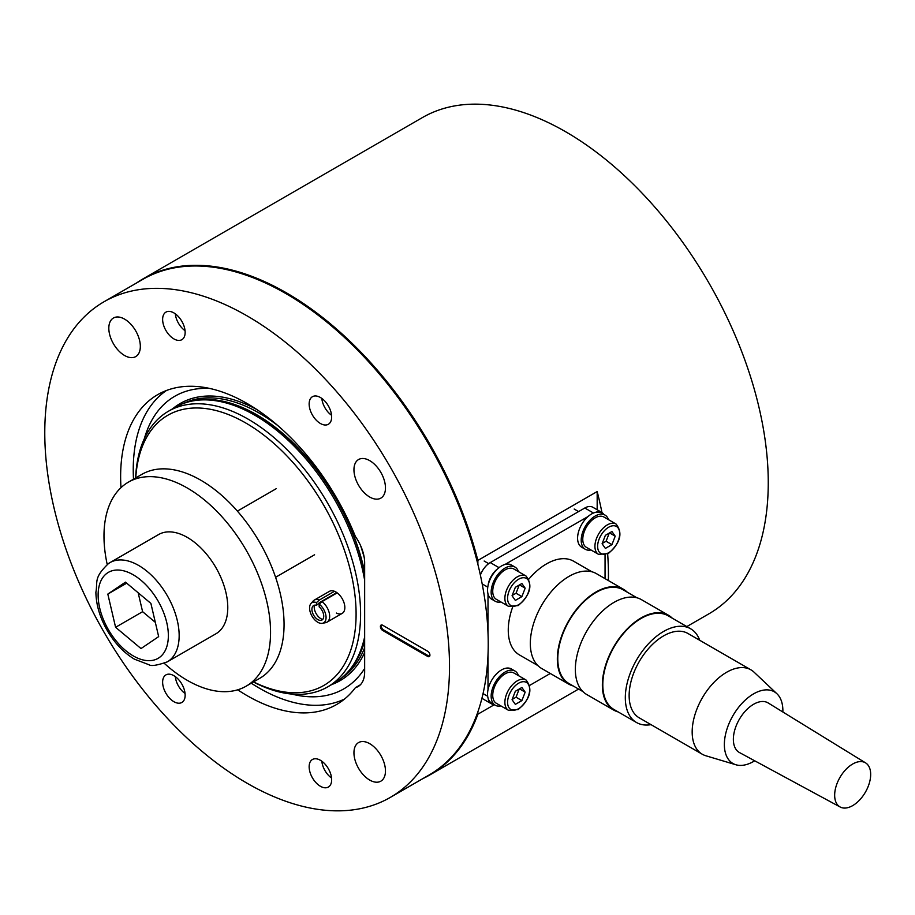 <?xml version="1.0" encoding="UTF-8"?>
<svg xmlns="http://www.w3.org/2000/svg" width="915" height="915" viewBox="0 0 915 915"><rect width="100%" height="100%" fill="white"/><g stroke="black" fill="none" stroke-linecap="round" stroke-linejoin="round"><path stroke-width="1.37" d="M253.547 681.904A155.985 90.059 -120 0 0 356.026 609.527A155.985 90.059 -120 0 0 245.792 423.005A155.985 90.059 -120 0 0 135.763 477.893M135.614 477.973A159.176 91.9 60 0 1 168.463 411.224A159.176 91.9 60 0 1 248.045 419.104A159.176 91.9 60 0 1 352.023 559.374A159.176 91.9 60 0 1 327.627 686.925A159.176 91.9 60 0 1 253.409 681.984M168.463 411.224L175.211 407.324A159.176 91.9 60 0 1 191.727 401.113A159.176 91.9 60 0 1 254.793 415.216A159.176 91.9 60 0 1 364.65 580.293M364.65 636.897A159.176 91.9 60 0 1 348.02 671.816A159.176 91.9 60 0 1 334.387 683.025L327.627 686.925M336.4 613.061A12.73 7.354 -120 0 0 342.199 613.382A12.73 7.354 -120 0 0 344.154 603.179A12.73 7.354 -120 0 0 335.828 591.959A12.73 7.354 -120 0 0 329.469 591.33L314.291 600.091A12.73 7.354 60 0 1 319.312 600.057L316.476 602.585L316.476 605.33A8.361 4.827 60 0 0 312.93 606.096A8.361 4.827 60 0 0 313.639 615.166A8.361 4.827 60 0 0 321.142 620.324A8.361 4.827 60 0 0 323.635 614.88A8.361 4.827 60 0 0 319.175 606.885L319.175 604.14A11.655 6.737 60 0 1 325.877 615.372A11.655 6.737 60 0 1 322.446 623.309A11.655 6.737 60 0 1 311.992 616.115A11.655 6.737 60 0 1 310.997 603.477A11.655 6.737 60 0 1 316.476 602.585M144.307 438.765A168.955 97.55 60 0 1 209.661 388.429M344.612 698.991A178.276 102.926 60 0 1 259.3 688.137A178.276 102.926 60 0 1 251.282 683.208M133.499 479.197A178.276 102.926 60 0 1 166.507 390.476M364.65 668.465A168.955 97.55 60 0 1 291.702 694.062M686.822 626.581L708.919 613.816A286.509 165.421 -120 0 0 752.839 384.243A286.509 165.421 -120 0 0 565.664 131.76A286.509 165.421 -120 0 0 422.41 117.578L143.278 278.72A286.509 165.421 -120 0 0 136.69 282.895M477.87 564.303L477.87 560.426A286.509 165.421 -120 0 0 286.532 292.914A286.509 165.421 -120 0 0 143.278 278.72M477.87 560.426L597.175 491.549A286.509 165.421 60 0 1 601.956 512.537M607.651 553.918A286.509 165.421 60 0 1 608.372 580.556M494.329 704.699L477.87 714.203L477.87 711.881M422.879 778.596A286.509 165.421 -120 0 0 429.787 774.971A286.509 165.421 -120 0 0 477.87 714.203M597.175 491.549L597.175 509.769M518.416 571.623A19.741 11.392 120 0 0 517.89 570.308A19.741 11.392 120 0 0 514.973 567.071L511.382 564.99A19.741 11.392 120 0 0 493.631 573.328A19.741 11.392 120 0 0 488.724 595.939A19.741 11.392 120 0 0 491.641 599.176L495.244 601.258A19.741 11.392 120 0 0 500.917 601.956M514.973 567.071A19.741 11.392 120 0 0 497.234 575.398A19.741 11.392 120 0 0 492.327 598.01A19.741 11.392 120 0 0 495.244 601.258M505.114 569.862A17.511 10.111 120 0 0 493.677 585.291A17.511 10.111 120 0 0 496.353 599.325L508.511 606.348A17.511 10.111 -60 0 1 505.823 592.314A17.511 10.111 -60 0 1 517.261 576.885A17.511 10.111 -60 0 1 526.022 576.015L513.864 569.004A17.511 10.111 120 0 0 505.114 569.862M521.893 583.518L515.339 587.304L512.068 595.745L515.339 600.4L521.893 596.614L525.164 588.173L521.893 583.518M519.491 584.902L525.164 588.173M512.171 595.471L516.037 593.24L519.205 585.062M516.037 593.24L521.893 596.614M331.562 778.059A15.566 8.99 60 0 1 321.828 761.223M331.562 415.273A15.566 8.99 60 0 1 321.828 398.437M608.464 519.64A19.741 11.392 120 0 0 607.937 518.325A19.741 11.392 120 0 0 605.021 515.088L601.418 513.006A19.741 11.392 120 0 0 583.678 521.333A19.741 11.392 120 0 0 578.772 543.956A19.741 11.392 120 0 0 581.677 547.193L585.28 549.274A19.741 11.392 120 0 0 590.953 549.972M605.021 515.088A19.741 11.392 120 0 0 587.281 523.414A19.741 11.392 120 0 0 582.375 546.026A19.741 11.392 120 0 0 585.28 549.274M518.416 675.602A19.741 11.392 120 0 0 517.89 674.275A19.741 11.392 120 0 0 514.973 671.038L511.382 668.957A19.741 11.392 120 0 0 493.631 677.294A19.741 11.392 120 0 0 488.724 699.906A19.741 11.392 120 0 0 491.641 703.143L495.244 705.225A19.741 11.392 120 0 0 500.917 705.923M514.973 671.038A19.741 11.392 120 0 0 497.234 679.376A19.741 11.392 120 0 0 492.327 701.988A19.741 11.392 120 0 0 495.244 705.225M595.15 517.879A17.511 10.111 120 0 0 583.713 533.308A17.511 10.111 120 0 0 586.401 547.342L598.547 554.353A17.511 10.111 -60 0 1 595.871 540.33A17.511 10.111 -60 0 1 607.308 524.901A17.511 10.111 -60 0 1 616.058 524.032L603.9 517.009A17.511 10.111 120 0 0 595.15 517.879M611.929 531.535L605.387 535.321L602.104 543.762L605.387 548.417L611.929 544.631L615.212 536.19L611.929 531.535M609.539 532.919L615.212 536.19M602.207 543.487L606.085 541.257L609.253 533.079M606.085 541.257L611.929 544.631M505.114 673.84A17.511 10.111 120 0 0 493.677 689.269A17.511 10.111 120 0 0 496.353 703.292L508.511 710.314A17.511 10.111 -60 0 1 505.823 696.281A17.511 10.111 -60 0 1 517.261 680.851A17.511 10.111 -60 0 1 526.022 679.982L513.864 672.971A17.511 10.111 120 0 0 505.114 673.84M521.893 687.485L515.339 691.271L512.068 699.712L515.339 704.367L521.893 700.593L525.164 692.152L521.893 687.485M519.491 688.869L525.164 692.152M512.171 699.449L516.037 697.207L519.205 689.041M516.037 697.207L521.893 700.593M605.055 578.635L605.055 554.959M603.728 514.333A15.921 9.184 120 0 0 601.761 512.411A15.921 9.184 120 0 0 595.562 512.343M588.036 516.529L505.023 564.452M497.497 568.958A15.921 9.184 120 0 0 488.141 585.165M488.004 593.938L488.004 632.928M488.004 654.968L488.004 689.796M488.141 698.397A15.921 9.184 120 0 0 491.298 703.738A15.921 9.184 120 0 0 493.94 704.481M529.796 685.324L550.304 673.474M481.919 698.305A15.921 9.184 120 0 0 482.297 698.534L491.298 703.738M601.761 512.411L592.76 507.219A15.921 9.184 120 0 0 584.799 508.008L490.257 562.588A15.921 9.184 120 0 0 480.375 575.066M185.059 693.479A15.566 8.99 60 0 1 175.325 676.631M185.059 330.692A15.566 8.99 60 0 1 175.325 313.845M173.896 338.905A15.921 9.184 60 0 1 163.488 324.882A15.921 9.184 60 0 1 165.935 312.129A15.921 9.184 60 0 1 173.896 312.907A15.921 9.184 60 0 1 184.292 326.941A15.921 9.184 60 0 1 181.845 339.694A15.921 9.184 60 0 1 173.896 338.905M320.399 423.485A15.921 9.184 60 0 1 310.002 409.463A15.921 9.184 60 0 1 312.438 396.71A15.921 9.184 60 0 1 320.399 397.499A15.921 9.184 60 0 1 330.795 411.521A15.921 9.184 60 0 1 328.348 424.274A15.921 9.184 60 0 1 320.399 423.485M320.399 786.271A15.921 9.184 60 0 1 310.002 772.249A15.921 9.184 60 0 1 312.438 759.496A15.921 9.184 60 0 1 320.399 760.285A15.921 9.184 60 0 1 330.795 774.307A15.921 9.184 60 0 1 328.348 787.06A15.921 9.184 60 0 1 320.399 786.271M173.896 701.691A15.921 9.184 60 0 1 163.488 687.668A15.921 9.184 60 0 1 165.935 674.904A15.921 9.184 60 0 1 173.896 675.693A15.921 9.184 60 0 1 184.292 689.727A15.921 9.184 60 0 1 181.845 702.48A15.921 9.184 60 0 1 173.896 701.691M369.706 780.072A22.28 12.867 60 0 1 355.146 760.434A22.28 12.867 60 0 1 358.566 742.58A22.28 12.867 60 0 1 369.706 743.678A22.28 12.867 60 0 1 384.266 763.316A22.28 12.867 60 0 1 380.846 781.17A22.28 12.867 60 0 1 369.706 780.072M124.577 355.5A22.28 12.867 60 0 1 110.017 335.862A22.28 12.867 60 0 1 113.437 318.008A22.28 12.867 60 0 1 124.577 319.118A22.28 12.867 60 0 1 139.137 338.756A22.28 12.867 60 0 1 135.717 356.61A22.28 12.867 60 0 1 124.577 355.5M369.706 497.028A22.28 12.867 60 0 1 355.146 477.39A22.28 12.867 60 0 1 358.566 459.536A22.28 12.867 60 0 1 369.706 460.634A22.28 12.867 60 0 1 384.266 480.272A22.28 12.867 60 0 1 380.846 498.126A22.28 12.867 60 0 1 369.706 497.028M104.047 301.744L142.763 279.395A286.189 165.238 60 0 1 285.857 293.566A286.189 165.238 60 0 1 472.826 545.763A286.189 165.238 60 0 1 428.952 775.085L390.236 797.445A286.189 165.238 60 0 1 247.142 783.263A286.189 165.238 60 0 1 60.184 531.077A286.189 165.238 60 0 1 104.047 301.744A286.189 165.238 60 0 1 247.142 315.915A286.189 165.238 60 0 1 434.11 568.112A286.189 165.238 60 0 1 390.236 797.445M360.327 684.832L355.397 687.68A178.905 103.292 60 0 1 336.594 704.527A178.905 103.292 60 0 1 247.142 695.675A178.905 103.292 60 0 1 237.706 689.819M120.986 487.649A178.905 103.292 60 0 1 157.689 394.651A178.905 103.292 60 0 1 247.142 403.515A178.905 103.292 60 0 1 355.397 536.51A31.831 18.38 60 0 1 364.65 562.851L364.65 672.022A31.831 18.38 60 0 1 358.051 686.593A31.831 18.38 60 0 1 355.397 687.68M382.653 630.424L427.671 656.421A3.18 1.841 -120 0 0 429.272 656.581A3.18 1.841 -120 0 0 429.753 654.031A3.18 1.841 -120 0 0 427.671 651.228L382.653 625.231A3.18 1.841 -120 0 0 381.063 625.071A3.18 1.841 -120 0 0 380.571 627.621A3.18 1.841 -120 0 0 382.653 630.424L383.557 629.909L428.575 655.906A3.18 1.841 -120 0 0 429.65 656.204M381.578 624.922A3.18 1.841 -120 0 0 383.557 629.909M754.703 760.788A41.381 23.893 -60 0 1 753.628 761.429A41.381 23.893 -60 0 1 735.923 764.768L705.785 755.744A48.701 28.125 -60 0 1 702.263 754.223A48.701 28.125 -60 0 1 694.794 715.198A48.701 28.125 -60 0 1 726.613 672.273A48.701 28.125 -60 0 1 750.963 669.86A48.701 28.125 -60 0 1 754.04 672.159L776.927 693.753A41.381 23.893 -60 0 1 782.863 711.996M750.963 669.86L687.931 633.477A48.701 28.125 120 0 0 663.581 635.891A48.701 28.125 120 0 0 631.762 678.804A48.701 28.125 120 0 0 639.23 717.84L702.263 754.223M735.923 764.768A41.381 23.893 -60 0 1 725.892 732.869A41.381 23.893 -60 0 1 753.628 693.845A41.381 23.893 -60 0 1 776.927 693.753M699.735 640.283A54.122 31.247 120 0 0 690.642 628.788A54.122 31.247 120 0 0 663.581 631.464A54.122 31.247 120 0 0 628.228 679.159A54.122 31.247 120 0 0 636.52 722.518A54.122 31.247 120 0 0 651.023 724.646M690.642 628.788L668.133 615.795A54.122 31.247 120 0 0 641.072 618.471A54.122 31.247 120 0 0 605.719 666.166A54.122 31.247 120 0 0 614.011 709.525L636.52 722.518M852.666 805.623A25.471 14.709 -60 0 1 840.142 806.996A25.471 14.709 -60 0 1 835.978 786.66A25.471 14.709 -60 0 1 852.666 764.025A25.471 14.709 -60 0 1 865.601 762.893A25.471 14.709 -60 0 1 869.25 783.366A25.471 14.709 -60 0 1 852.666 805.623M840.142 806.996L739.526 752.587A28.651 16.539 -60 0 1 734.848 729.701A28.651 16.539 -60 0 1 753.628 704.253A28.651 16.539 -60 0 1 768.177 702.96L865.601 762.893M672.296 618.197A54.751 31.613 120 0 0 668.453 615.235A54.751 31.613 120 0 0 641.072 617.957A54.751 31.613 120 0 0 605.307 666.2A54.751 31.613 120 0 0 613.69 710.074A54.751 31.613 120 0 0 618.174 711.927M668.453 615.235L641.438 599.645A54.751 31.613 120 0 0 614.057 602.356A54.751 31.613 120 0 0 578.291 650.611A54.751 31.613 120 0 0 586.687 694.485L613.69 710.074M636.954 597.792L623.115 589.798A54.122 31.247 120 0 0 596.054 592.474A54.122 31.247 120 0 0 560.701 640.168A54.122 31.247 120 0 0 568.993 683.539L582.844 691.534M627.278 592.199A54.751 31.613 120 0 0 623.424 589.249A54.751 31.613 120 0 0 596.054 591.959A54.751 31.613 120 0 0 560.277 640.214A54.751 31.613 120 0 0 568.673 684.088A54.751 31.613 120 0 0 573.156 685.941M623.424 589.249L596.42 573.648A54.751 31.613 120 0 0 569.038 576.37A54.751 31.613 120 0 0 533.273 624.613A54.751 31.613 120 0 0 541.657 668.488L568.673 684.088M591.936 571.795L573.591 561.204A54.122 31.247 120 0 0 546.529 563.892A54.122 31.247 120 0 0 528.904 579.035M512.56 607.331A54.122 31.247 120 0 0 519.468 654.946L537.814 665.537M319.175 604.14L322.011 601.613A12.73 7.354 60 0 1 329.217 612.81A12.73 7.354 60 0 1 327.032 622.143A12.73 7.354 60 0 1 325.706 622.646L322.446 623.309M310.997 603.477L313.204 600.983A12.73 7.354 60 0 1 314.291 600.091M334.478 591.296L319.312 600.057M322.011 601.613L337.189 592.863M336.812 592.588L319.61 602.527L316.476 605.33M322.663 619.478A9.55 5.513 60 0 1 314.428 605.204M167.296 661.854L215.917 633.786A57.302 33.089 -120 0 0 217.061 633.066A57.302 33.089 -120 0 0 215.322 566.614A57.302 33.089 -120 0 0 158.615 534.543L109.994 562.611A57.302 33.089 60 0 1 166.702 594.681A57.302 33.089 60 0 1 168.44 661.145A57.302 33.089 60 0 1 167.296 661.854C157.289 665.377 151.181 666.337 148.996 664.748L134.379 659.143C123.697 652.647 114.672 643.131 107.307 630.572C99.952 617.739 96.144 604.975 95.892 592.302C97.882 581.402 93.364 578.028 108.542 563.514L109.994 562.611A57.302 33.089 60 0 0 108.839 563.331M125.469 582.146L107.821 594.087L115.587 627.29L141.013 648.563L158.661 636.623L150.895 603.42L125.469 582.146M126.705 583.175L107.821 594.087M138.165 592.771L142.603 611.689L155.321 622.337M142.603 611.689L115.587 627.29M107.215 564.486A117.783 68.007 60 0 1 128.375 482.159A117.783 68.007 60 0 1 187.266 487.992A117.783 68.007 60 0 1 264.218 591.788A117.783 68.007 60 0 1 246.158 686.17A117.783 68.007 60 0 1 187.266 680.337A117.783 68.007 60 0 1 164.277 663.329M128.375 482.159L141.882 474.359A117.783 68.007 60 0 1 200.774 480.192A117.783 68.007 60 0 1 277.725 583.987A117.783 68.007 60 0 1 259.666 678.37L246.158 686.17M183.469 403.458A158.535 91.534 60 0 1 259.3 413.134A158.535 91.534 60 0 1 278.011 425.75M172.546 408.868A159.988 92.369 60 0 1 256.943 409.611M191.59 401.147A158.535 91.534 60 0 1 256.6 414.689A158.535 91.534 60 0 1 364.65 572.035M364.65 640.992A158.535 91.534 60 0 1 347.917 671.93M360.624 545.695A158.535 91.534 60 0 1 364.227 557.578M364.65 647.648A158.535 91.534 60 0 1 341.855 677.809M191.727 401.113L193.534 400.747A158.581 91.557 60 0 1 256.36 414.792A158.581 91.557 60 0 1 364.65 573.156M364.65 640.409A158.581 91.557 60 0 1 349.233 670.443L348.02 671.816M364.65 652.521A159.988 92.369 60 0 1 331.722 684.557M518.622 579.218A15.601 9.001 120 0 0 507.585 598.33A15.601 9.001 120 0 0 518.622 604.701A15.601 9.001 120 0 0 529.648 585.589A15.601 9.001 120 0 0 518.622 579.218M608.658 527.234A15.601 9.001 120 0 0 597.632 546.346A15.601 9.001 120 0 0 608.658 552.706A15.601 9.001 120 0 0 619.684 533.605A15.601 9.001 120 0 0 608.658 527.234M518.622 683.196A15.601 9.001 120 0 0 507.585 702.297A15.601 9.001 120 0 0 518.622 708.668A15.601 9.001 120 0 0 529.648 689.567A15.601 9.001 120 0 0 518.622 683.196M487.684 696.269L483.051 693.593M487.775 587.144L482.182 583.919M499.03 567.655L490.257 562.588M593.48 513.018L584.799 508.008M428.575 655.906L427.671 656.421M107.41 572.973A49.662 28.674 -120 0 0 109.445 631.442A49.662 28.674 -120 0 0 159.061 657.736A49.662 28.674 -120 0 0 157.037 599.268A49.662 28.674 -120 0 0 107.41 572.973M578.577 689.075L429.787 774.971M508.511 606.348L518.222 605.57C530.437 594.876 533.033 585.017 526.022 576.015M484.138 561.021L488.667 563.64M598.547 554.353L608.258 553.586C620.473 542.881 623.081 533.033 616.058 524.032M574.174 509.037L578.589 511.588M508.511 710.314L518.222 709.537C530.437 698.843 533.033 688.995 526.022 679.982M327.032 622.143L342.199 613.382M314.577 554.776L275.587 577.285M276.376 488.599L237.385 511.119"/></g></svg>
